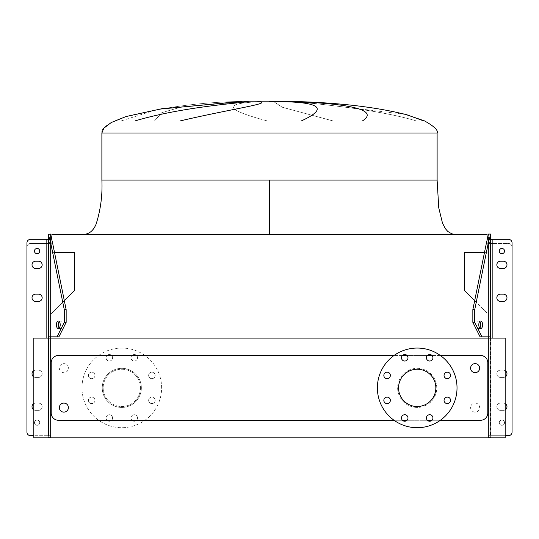 <?xml version="1.0" encoding="UTF-8"?>
<svg xmlns="http://www.w3.org/2000/svg" width="539" height="539" viewBox="0 0 539 539"><rect width="100%" height="100%" fill="white"/><g stroke="black" fill="none" stroke-linecap="round" stroke-linejoin="round"><path stroke-width="0.4" stroke-dasharray="2.69 2.02" d="M269.5 180.08L437.116 180.08L101.884 180.08L269.5 180.08L269.5 234.384L83.788 234.384L455.212 234.384L269.5 234.384L455.212 234.384L269.5 234.384L455.212 234.384L269.5 234.384L455.212 234.384L269.5 234.384L455.212 234.384L269.5 234.384L455.212 234.384L269.5 234.384L269.5 180.08L101.884 180.08L269.5 180.08L101.884 180.08L269.5 180.08L269.5 234.384L269.5 180.08L101.884 180.08L269.5 180.08L101.884 180.08L269.5 180.08L269.5 234.384M269.5 101.164L249.591 101.386L289.409 101.386C336.296 102.37 375.474 106.837 406.932 114.787L424.442 120.871C434.144 126.281 438.369 130.337 437.116 133.018L101.884 133.018C100.847 128.012 108.912 122.515 126.092 116.532C166.564 106.446 207.731 101.399 249.591 101.386L269.5 101.386M154.545 120.871L161.794 112.678L180.504 107.254L241.843 101.703L180.504 107.254L161.794 112.678L154.545 120.871L161.794 112.678L180.504 107.254L241.843 101.703M157.819 109.262L238.737 101.703L157.819 109.262L121.41 120.871M260.505 101.703C222.27 103.124 224.467 109.511 267.081 120.871C224.467 109.511 222.27 103.124 260.505 101.703C222.27 103.124 224.467 109.511 267.081 120.871M135.174 120.871C178.497 107.968 231.271 103.67 248.122 101.703C231.271 103.67 178.497 107.968 135.174 120.871M259.481 101.703C272.626 103.353 229.506 109.282 180.397 120.871C229.506 109.282 272.626 103.353 259.481 101.703M68.399 368.15A4.528 4.528 0 0 0 63.878 363.623A4.528 4.528 0 0 0 59.351 368.15A4.528 4.528 0 0 0 63.878 372.671A4.528 4.528 0 0 0 68.399 368.15A4.528 4.528 0 0 0 63.878 363.623A4.528 4.528 0 0 0 59.351 368.15A4.528 4.528 0 0 0 63.878 372.671A4.528 4.528 0 0 0 68.399 368.15M479.649 407.612A4.528 4.528 0 0 0 475.122 403.084A4.528 4.528 0 0 0 470.601 407.612A4.528 4.528 0 0 0 475.122 412.133A4.528 4.528 0 0 0 479.649 407.612A4.528 4.528 0 0 0 475.122 403.084A4.528 4.528 0 0 0 470.601 407.612A4.528 4.528 0 0 0 475.122 412.133A4.528 4.528 0 0 0 479.649 407.612M59.351 407.612A4.528 4.528 0 0 1 63.878 403.084A4.528 4.528 0 0 1 68.399 407.612A4.528 4.528 0 0 1 63.878 412.133A4.528 4.528 0 0 1 59.351 407.612M479.649 368.15A4.528 4.528 0 0 0 475.122 363.623A4.528 4.528 0 0 0 470.601 368.15A4.528 4.528 0 0 0 475.122 372.671A4.528 4.528 0 0 0 479.649 368.15M155.158 375.413A3.261 3.261 0 0 1 151.897 378.668A3.261 3.261 0 0 1 148.643 375.413A3.261 3.261 0 0 1 151.897 372.153A3.261 3.261 0 0 1 155.158 375.413A3.261 3.261 0 0 1 151.897 378.668A3.261 3.261 0 0 1 148.643 375.413A3.261 3.261 0 0 1 151.897 372.153A3.261 3.261 0 0 1 155.158 375.413M155.158 400.349A3.261 3.261 0 0 1 151.897 403.603A3.261 3.261 0 0 1 148.643 400.349A3.261 3.261 0 0 1 151.897 397.088A3.261 3.261 0 0 1 155.158 400.349A3.261 3.261 0 0 1 151.897 403.603A3.261 3.261 0 0 1 148.643 400.349A3.261 3.261 0 0 1 151.897 397.088A3.261 3.261 0 0 1 155.158 400.349M137.526 417.981A3.261 3.261 0 0 1 134.265 421.235A3.261 3.261 0 0 1 131.011 417.981A3.261 3.261 0 0 1 134.265 414.72A3.261 3.261 0 0 1 137.526 417.981A3.261 3.261 0 0 1 134.265 421.235A3.261 3.261 0 0 1 131.011 417.981A3.261 3.261 0 0 1 134.265 414.72A3.261 3.261 0 0 1 137.526 417.981M112.59 417.981A3.261 3.261 0 0 1 109.329 421.235A3.261 3.261 0 0 1 106.068 417.981A3.261 3.261 0 0 1 109.329 414.72A3.261 3.261 0 0 1 112.59 417.981A3.261 3.261 0 0 1 109.329 421.235A3.261 3.261 0 0 1 106.068 417.981A3.261 3.261 0 0 1 109.329 414.72A3.261 3.261 0 0 1 112.59 417.981M94.952 400.349A3.261 3.261 0 0 1 91.697 403.603A3.261 3.261 0 0 1 88.436 400.349A3.261 3.261 0 0 1 91.697 397.088A3.261 3.261 0 0 1 94.952 400.349A3.261 3.261 0 0 1 91.697 403.603A3.261 3.261 0 0 1 88.436 400.349A3.261 3.261 0 0 1 91.697 397.088A3.261 3.261 0 0 1 94.952 400.349M94.952 375.413A3.261 3.261 0 0 1 91.697 378.668A3.261 3.261 0 0 1 88.436 375.413A3.261 3.261 0 0 1 91.697 372.153A3.261 3.261 0 0 1 94.952 375.413A3.261 3.261 0 0 1 91.697 378.668A3.261 3.261 0 0 1 88.436 375.413A3.261 3.261 0 0 1 91.697 372.153A3.261 3.261 0 0 1 94.952 375.413M112.59 357.775A3.261 3.261 0 0 1 109.329 361.036A3.261 3.261 0 0 1 106.068 357.775A3.261 3.261 0 0 1 109.329 354.521A3.261 3.261 0 0 1 112.59 357.775A3.261 3.261 0 0 1 109.329 361.036A3.261 3.261 0 0 1 106.068 357.775A3.261 3.261 0 0 1 109.329 354.521A3.261 3.261 0 0 1 112.59 357.775M137.526 357.775A3.261 3.261 0 0 1 134.265 361.036A3.261 3.261 0 0 1 131.011 357.775A3.261 3.261 0 0 1 134.265 354.521A3.261 3.261 0 0 1 137.526 357.775A3.261 3.261 0 0 1 134.265 361.036A3.261 3.261 0 0 1 131.011 357.775A3.261 3.261 0 0 1 134.265 354.521A3.261 3.261 0 0 1 137.526 357.775M141.346 387.878A19.545 19.545 0 0 0 121.801 368.332A19.545 19.545 0 0 0 102.248 387.878A19.545 19.545 0 0 1 121.801 368.332A19.545 19.545 0 0 1 141.346 387.878A19.545 19.545 0 0 1 121.801 407.43A19.545 19.545 0 0 1 102.248 387.878A19.545 19.545 0 0 0 121.801 407.43A19.545 19.545 0 0 0 141.346 387.878M161.619 387.878A39.819 39.819 0 0 0 121.801 348.059A39.819 39.819 0 0 0 81.975 387.878A39.819 39.819 0 0 0 121.801 427.703A39.819 39.819 0 0 0 161.619 387.878A39.819 39.819 0 0 0 121.801 348.059A39.819 39.819 0 0 0 81.975 387.878A39.819 39.819 0 0 0 121.801 427.703A39.819 39.819 0 0 0 161.619 387.878M103.151 387.878A18.643 18.643 0 0 0 121.801 406.521A18.643 18.643 0 0 0 140.443 387.878A18.643 18.643 0 0 0 121.801 369.235A18.643 18.643 0 0 0 103.151 387.878A18.643 18.643 0 0 0 121.801 406.521A18.643 18.643 0 0 0 140.443 387.878A18.643 18.643 0 0 0 121.801 369.235A18.643 18.643 0 0 0 103.151 387.878M390.357 375.413A3.261 3.261 0 0 1 387.103 378.668A3.261 3.261 0 0 1 383.842 375.413A3.261 3.261 0 0 1 387.103 372.153A3.261 3.261 0 0 1 390.357 375.413M390.357 400.349A3.261 3.261 0 0 1 387.103 403.603A3.261 3.261 0 0 1 383.842 400.349A3.261 3.261 0 0 1 387.103 397.088A3.261 3.261 0 0 1 390.357 400.349M407.989 417.981A3.261 3.261 0 0 1 404.735 421.235A3.261 3.261 0 0 1 401.474 417.981A3.261 3.261 0 0 1 404.735 414.72A3.261 3.261 0 0 1 407.989 417.981M432.932 417.981A3.261 3.261 0 0 1 429.671 421.235A3.261 3.261 0 0 1 426.41 417.981A3.261 3.261 0 0 1 429.671 414.72A3.261 3.261 0 0 1 432.932 417.981M450.564 400.349A3.261 3.261 0 0 1 447.303 403.603A3.261 3.261 0 0 1 444.048 400.349A3.261 3.261 0 0 1 447.303 397.088A3.261 3.261 0 0 1 450.564 400.349M450.564 375.413A3.261 3.261 0 0 1 447.303 378.668A3.261 3.261 0 0 1 444.048 375.413A3.261 3.261 0 0 1 447.303 372.153A3.261 3.261 0 0 1 450.564 375.413M432.932 357.775A3.261 3.261 0 0 1 429.671 361.036A3.261 3.261 0 0 1 426.41 357.775A3.261 3.261 0 0 1 429.671 354.521A3.261 3.261 0 0 1 432.932 357.775M407.989 357.775A3.261 3.261 0 0 1 404.735 361.036A3.261 3.261 0 0 1 401.474 357.775A3.261 3.261 0 0 1 404.735 354.521A3.261 3.261 0 0 1 407.989 357.775M417.199 348.059A39.819 39.819 0 0 1 457.025 387.878A39.819 39.819 0 0 1 417.199 427.703A39.819 39.819 0 0 1 377.381 387.878A39.819 39.819 0 0 1 417.199 348.059M417.199 406.521A18.643 18.643 0 0 1 398.557 387.878A18.643 18.643 0 0 1 417.199 369.235A18.643 18.643 0 0 1 435.849 387.878A18.643 18.643 0 0 1 417.199 406.521M417.199 368.332A19.545 19.545 0 0 1 436.752 387.878A19.545 19.545 0 0 1 417.199 407.43A19.545 19.545 0 0 1 397.654 387.878A19.545 19.545 0 0 1 417.199 368.332A19.545 19.545 0 0 1 436.752 387.878A19.545 19.545 0 0 1 417.199 407.43A19.545 19.545 0 0 1 397.654 387.878A19.545 19.545 0 0 1 417.199 368.332M440.356 355.477L431.982 355.477M427.36 355.477L407.039 355.477M402.424 355.477L394.049 355.477M394.049 420.279L402.424 420.279M407.039 420.279L427.36 420.279M431.982 420.279L440.356 420.279M332.779 120.871L282.321 107.254L273.785 101.703L282.321 107.254L332.779 120.871L282.321 107.254L273.785 101.703M294.705 101.703C312.849 103.353 378.075 109.282 416.095 120.871C378.075 109.282 312.849 103.353 294.705 101.703C312.849 103.353 378.075 109.282 416.095 120.871M437.116 133.018L437.116 180.08L437.116 133.018L269.5 133.018L437.116 133.018C438.369 130.337 434.144 126.281 424.442 120.871L406.932 114.787C375.474 106.837 336.296 102.37 289.409 101.386M405.537 114.409L299.805 101.703M301.436 120.871C327.234 109.013 321.399 102.619 283.945 101.703C321.399 102.619 327.234 109.013 301.436 120.871M294.072 101.703C344.69 103.353 380.467 109.282 362.518 120.871C380.467 109.282 344.69 103.353 294.072 101.703M487.795 362.72A7.243 7.243 0 0 0 480.552 355.477L58.448 355.477A7.243 7.243 0 0 0 51.205 362.72L51.205 413.036A7.243 7.243 0 0 0 58.448 420.279L480.552 420.279A7.243 7.243 0 0 0 487.795 413.036L487.795 362.72A7.243 7.243 0 0 0 480.552 355.477L58.448 355.477A7.243 7.243 0 0 0 51.205 362.72L51.205 413.036A7.243 7.243 0 0 0 58.448 420.279L480.552 420.279A7.243 7.243 0 0 0 487.795 413.036L487.795 362.72A7.243 7.243 0 0 0 480.552 355.477L58.448 355.477A7.243 7.243 0 0 0 51.205 362.72L51.205 413.036A7.243 7.243 0 0 0 58.448 420.279L480.552 420.279A7.243 7.243 0 0 0 487.795 413.036L487.795 362.72M33.829 435.701L30.568 435.701A3.618 3.618 0 0 1 26.95 432.083A3.618 3.618 0 0 0 30.568 435.701L48.672 435.701L48.672 243.473L50.484 243.473L50.484 435.701L46.138 435.701L48.672 435.701L48.672 243.473L50.484 243.473L50.484 242.422L50.484 243.473L30.568 243.473A3.618 3.618 0 0 0 26.95 247.091A3.618 3.618 0 0 1 30.568 243.473L48.672 243.473L48.672 242.422L48.672 243.473L30.568 243.473A3.618 3.618 0 0 0 26.95 247.091A3.618 3.618 0 0 1 30.568 243.473L50.484 243.473L50.484 437.513L50.484 338.101L488.516 338.101L488.516 314.439L464.261 290.184L464.261 252.663L487.074 252.663L487.074 234.384L51.926 234.384L51.926 252.663L74.739 252.663L74.739 290.184L50.484 314.439L50.484 437.836L33.829 437.836L50.484 437.836L50.484 338.101L33.829 338.101L33.829 437.836L505.171 437.836L488.516 437.836L488.516 338.101L33.829 338.101L33.829 437.836L33.829 338.101L505.171 338.101L505.171 437.836L488.516 437.836L488.516 338.101L505.171 338.101L488.516 338.101L488.516 423.027L490.692 423.027L490.692 338.101M64.309 300.614L50.484 314.439L50.484 336.835L50.484 234.694M51.926 239.821L51.926 252.663L54.554 252.663M484.446 252.663L487.074 252.663L487.074 239.821M480.081 336.835L488.516 336.835L488.516 314.439L474.691 300.614M505.171 338.101L505.171 437.836L505.171 338.101M505.171 370.664A3.618 3.618 0 0 0 503.359 370.178A3.618 3.618 0 0 1 506.983 373.796A3.618 3.618 0 0 1 503.359 377.415L500.468 377.415A3.618 3.618 0 0 1 496.843 373.796A3.618 3.618 0 0 1 500.468 370.178A3.618 3.618 0 0 0 496.843 373.796A3.618 3.618 0 0 0 500.468 377.415L503.359 377.415A3.618 3.618 0 0 0 505.171 376.929M505.171 403.603A3.618 3.618 0 0 0 503.359 403.118A3.618 3.618 0 0 1 506.983 406.743A3.618 3.618 0 0 1 503.359 410.361L500.468 410.361A3.618 3.618 0 0 1 496.843 406.743A3.618 3.618 0 0 1 500.468 403.118A3.618 3.618 0 0 0 496.843 406.743A3.618 3.618 0 0 0 500.468 410.361L503.359 410.361A3.618 3.618 0 0 0 505.171 409.876M496.843 297.771A3.618 3.618 0 0 1 500.468 294.153L503.359 294.153A3.618 3.618 0 0 1 506.983 297.771A3.618 3.618 0 0 1 503.359 301.395L500.468 301.395A3.618 3.618 0 0 1 496.843 297.771A3.618 3.618 0 0 1 500.468 294.153A3.618 3.618 0 0 0 496.843 297.771A3.618 3.618 0 0 0 500.468 301.395L503.359 301.395A3.618 3.618 0 0 0 506.983 297.771A3.618 3.618 0 0 0 503.359 294.153L500.468 294.153A3.618 3.618 0 0 0 496.843 297.771A3.618 3.618 0 0 0 500.468 301.395L503.359 301.395A3.618 3.618 0 0 0 506.983 297.771A3.618 3.618 0 0 0 503.359 294.153L500.468 294.153A3.618 3.618 0 0 0 496.843 297.771A3.618 3.618 0 0 0 500.468 301.395L503.359 301.395A3.618 3.618 0 0 0 506.983 297.771A3.618 3.618 0 0 0 503.359 294.153L500.468 294.153L503.359 294.153A3.618 3.618 0 0 1 506.983 297.771A3.618 3.618 0 0 1 503.359 301.395L500.468 301.395A3.618 3.618 0 0 1 496.843 297.771M496.843 264.831A3.618 3.618 0 0 1 500.468 261.213L503.359 261.213A3.618 3.618 0 0 1 506.983 264.831A3.618 3.618 0 0 1 503.359 268.449L500.468 268.449A3.618 3.618 0 0 1 496.843 264.831A3.618 3.618 0 0 0 500.468 268.449L503.359 268.449A3.618 3.618 0 0 0 506.983 264.831A3.618 3.618 0 0 0 503.359 261.213L500.468 261.213A3.618 3.618 0 0 0 496.843 264.831A3.618 3.618 0 0 0 500.468 268.449L503.359 268.449A3.618 3.618 0 0 0 506.983 264.831A3.618 3.618 0 0 0 503.359 261.213L500.468 261.213A3.618 3.618 0 0 0 496.843 264.831M504.538 251.073A2.628 2.628 0 0 1 501.917 253.701A2.628 2.628 0 0 1 499.289 251.073A2.628 2.628 0 0 1 501.917 248.452A2.628 2.628 0 0 1 504.538 251.073A2.628 2.628 0 0 1 501.917 253.701A2.628 2.628 0 0 1 499.289 251.073A2.628 2.628 0 0 0 501.917 253.701A2.628 2.628 0 0 0 504.538 251.073A2.628 2.628 0 0 1 501.917 253.701A2.628 2.628 0 0 1 499.289 251.073A2.628 2.628 0 0 1 501.917 248.452A2.628 2.628 0 0 1 504.538 251.073A2.628 2.628 0 0 1 501.917 253.701A2.628 2.628 0 0 1 499.289 251.073A2.628 2.628 0 0 1 501.917 248.452A2.628 2.628 0 0 1 504.538 251.073A2.628 2.628 0 0 0 501.917 248.452A2.628 2.628 0 0 0 499.289 251.073A2.628 2.628 0 0 1 501.917 248.452A2.628 2.628 0 0 1 504.538 251.073M504.538 422.67A2.628 2.628 0 0 1 501.917 425.291A2.628 2.628 0 0 1 499.289 422.67A2.628 2.628 0 0 1 501.917 420.043A2.628 2.628 0 0 1 504.538 422.67A2.628 2.628 0 0 1 501.917 425.291A2.628 2.628 0 0 1 499.289 422.67A2.628 2.628 0 0 1 501.917 420.043A2.628 2.628 0 0 1 504.538 422.67A2.628 2.628 0 0 1 501.917 425.291A2.628 2.628 0 0 1 499.289 422.67A2.628 2.628 0 0 0 501.917 425.291A2.628 2.628 0 0 0 504.538 422.67A2.628 2.628 0 0 1 501.917 425.291A2.628 2.628 0 0 1 499.289 422.67A2.628 2.628 0 0 1 501.917 420.043A2.628 2.628 0 0 1 504.538 422.67A2.628 2.628 0 0 1 501.917 425.291A2.628 2.628 0 0 1 499.289 422.67A2.628 2.628 0 0 1 501.917 420.043A2.628 2.628 0 0 1 504.538 422.67A2.628 2.628 0 0 0 501.917 420.043A2.628 2.628 0 0 0 499.289 422.67A2.628 2.628 0 0 1 501.917 420.043A2.628 2.628 0 0 1 504.538 422.67M479.757 321.513A3.8 1.9 90 0 0 478.814 321.015A3.8 1.9 90 0 0 476.914 324.815A3.8 1.9 90 0 0 478.814 328.615A3.8 1.9 90 0 0 479.757 328.116M505.171 435.701L492.862 435.701L492.862 243.473L492.862 435.701L492.862 243.473L508.432 243.473A3.618 3.618 0 0 1 512.05 247.091A3.618 3.618 0 0 0 508.432 243.473L490.328 243.473L490.328 242.422L490.328 243.473L492.862 243.473L492.862 435.701L490.328 435.701L508.432 435.701L488.516 435.701L488.516 243.473L492.862 243.473L488.516 243.473L488.516 242.422L488.516 435.701L505.171 435.701L490.692 435.701L490.692 234.061L488.516 234.061L488.516 239.309L508.432 239.309A3.618 3.618 0 0 1 512.05 242.927L512.05 432.083A3.618 3.618 0 0 1 508.432 435.701L488.516 435.701L488.516 239.309L490.692 239.309M503.359 370.178L500.468 370.178A3.618 3.618 0 0 0 496.843 373.796A3.618 3.618 0 0 1 500.468 370.178A3.618 3.618 0 0 0 496.843 373.796A3.618 3.618 0 0 0 500.468 377.415L503.359 377.415A3.618 3.618 0 0 0 506.983 373.796A3.618 3.618 0 0 0 503.359 370.178L500.468 370.178A3.618 3.618 0 0 0 496.843 373.796A3.618 3.618 0 0 0 500.468 377.415L503.359 377.415A3.618 3.618 0 0 0 506.983 373.796A3.618 3.618 0 0 0 503.359 370.178L500.468 370.178L503.359 370.178A3.618 3.618 0 0 1 506.983 373.796A3.618 3.618 0 0 1 503.359 377.415A3.618 3.618 0 0 0 506.983 373.796A3.618 3.618 0 0 0 503.359 370.178M503.359 403.118L500.468 403.118A3.618 3.618 0 0 0 496.843 406.743A3.618 3.618 0 0 1 500.468 403.118A3.618 3.618 0 0 0 496.843 406.743A3.618 3.618 0 0 0 500.468 410.361L503.359 410.361A3.618 3.618 0 0 0 506.983 406.743A3.618 3.618 0 0 0 503.359 403.118L500.468 403.118A3.618 3.618 0 0 0 496.843 406.743A3.618 3.618 0 0 0 500.468 410.361L503.359 410.361A3.618 3.618 0 0 0 506.983 406.743A3.618 3.618 0 0 0 503.359 403.118L500.468 403.118L503.359 403.118A3.618 3.618 0 0 1 506.983 406.743A3.618 3.618 0 0 1 503.359 410.361A3.618 3.618 0 0 0 506.983 406.743A3.618 3.618 0 0 0 503.359 403.118M490.692 423.027L490.692 437.513L488.516 437.513L488.516 423.027M490.692 435.701L490.692 437.513L488.516 437.513L488.516 435.701L490.692 435.701M490.692 336.835L488.516 336.835L488.516 234.694M512.05 247.091L512.05 432.083A3.618 3.618 0 0 1 508.432 435.701A3.618 3.618 0 0 0 512.05 432.083A3.618 3.618 0 0 1 508.432 435.701A3.618 3.618 0 0 0 512.05 432.083L512.05 247.091A3.618 3.618 0 0 0 508.432 243.473A3.618 3.618 0 0 1 512.05 247.091M488.516 242.422L488.516 239.309L488.516 242.422L490.328 242.422L490.328 239.309L490.328 242.422L488.516 242.422M503.359 261.213L500.468 261.213L503.359 261.213M500.468 268.449L503.359 268.449L500.468 268.449M496.843 373.796A3.618 3.618 0 0 0 500.468 377.415L503.359 377.415L500.468 377.415A3.618 3.618 0 0 1 496.843 373.796M496.843 406.743A3.618 3.618 0 0 0 500.468 410.361L503.359 410.361L500.468 410.361A3.618 3.618 0 0 1 496.843 406.743M490.328 243.473L490.328 435.701L490.328 243.473L488.516 243.473L490.328 243.473M488.516 239.309L490.328 239.309L488.516 239.309M33.829 403.603A3.618 3.618 0 0 1 35.641 403.118A3.618 3.618 0 0 0 32.017 406.743A3.618 3.618 0 0 1 35.641 403.118A3.618 3.618 0 0 0 32.017 406.743A3.618 3.618 0 0 0 35.641 410.361L38.532 410.361A3.618 3.618 0 0 0 42.157 406.743A3.618 3.618 0 0 0 38.532 403.118L35.641 403.118A3.618 3.618 0 0 0 32.017 406.743A3.618 3.618 0 0 0 35.641 410.361A3.618 3.618 0 0 1 32.017 406.743A3.618 3.618 0 0 0 35.641 410.361L38.532 410.361A3.618 3.618 0 0 0 42.157 406.743A3.618 3.618 0 0 0 38.532 403.118A3.618 3.618 0 0 1 42.157 406.743A3.618 3.618 0 0 1 38.532 410.361A3.618 3.618 0 0 0 42.157 406.743A3.618 3.618 0 0 0 38.532 403.118L35.641 403.118L38.532 403.118A3.618 3.618 0 0 1 42.157 406.743A3.618 3.618 0 0 1 38.532 410.361A3.618 3.618 0 0 0 42.157 406.743A3.618 3.618 0 0 0 38.532 403.118L35.641 403.118A3.618 3.618 0 0 0 32.017 406.743A3.618 3.618 0 0 0 35.641 410.361A3.618 3.618 0 0 1 33.829 409.876M33.829 370.664A3.618 3.618 0 0 1 35.641 370.178A3.618 3.618 0 0 0 32.017 373.796A3.618 3.618 0 0 1 35.641 370.178A3.618 3.618 0 0 0 32.017 373.796A3.618 3.618 0 0 0 35.641 377.415L38.532 377.415A3.618 3.618 0 0 0 42.157 373.796A3.618 3.618 0 0 0 38.532 370.178L35.641 370.178A3.618 3.618 0 0 0 32.017 373.796A3.618 3.618 0 0 0 35.641 377.415A3.618 3.618 0 0 1 32.017 373.796A3.618 3.618 0 0 0 35.641 377.415L38.532 377.415A3.618 3.618 0 0 0 42.157 373.796A3.618 3.618 0 0 0 38.532 370.178A3.618 3.618 0 0 1 42.157 373.796A3.618 3.618 0 0 1 38.532 377.415A3.618 3.618 0 0 0 42.157 373.796A3.618 3.618 0 0 0 38.532 370.178L35.641 370.178L38.532 370.178A3.618 3.618 0 0 1 42.157 373.796A3.618 3.618 0 0 1 38.532 377.415A3.618 3.618 0 0 0 42.157 373.796A3.618 3.618 0 0 0 38.532 370.178L35.641 370.178A3.618 3.618 0 0 0 32.017 373.796A3.618 3.618 0 0 0 35.641 377.415A3.618 3.618 0 0 1 33.829 376.929M35.641 294.153A3.618 3.618 0 0 0 32.017 297.771A3.618 3.618 0 0 1 35.641 294.153A3.618 3.618 0 0 0 32.017 297.771A3.618 3.618 0 0 0 35.641 301.395L38.532 301.395A3.618 3.618 0 0 0 42.157 297.771A3.618 3.618 0 0 0 38.532 294.153L35.641 294.153A3.618 3.618 0 0 0 32.017 297.771A3.618 3.618 0 0 0 35.641 301.395A3.618 3.618 0 0 1 32.017 297.771A3.618 3.618 0 0 0 35.641 301.395L38.532 301.395A3.618 3.618 0 0 0 42.157 297.771A3.618 3.618 0 0 0 38.532 294.153L35.641 294.153A3.618 3.618 0 0 0 32.017 297.771A3.618 3.618 0 0 0 35.641 301.395L38.532 301.395A3.618 3.618 0 0 0 42.157 297.771A3.618 3.618 0 0 0 38.532 294.153L35.641 294.153M35.641 261.213A3.618 3.618 0 0 0 32.017 264.831A3.618 3.618 0 0 0 35.641 268.449L38.532 268.449A3.618 3.618 0 0 0 42.157 264.831A3.618 3.618 0 0 0 38.532 261.213L35.641 261.213A3.618 3.618 0 0 0 32.017 264.831A3.618 3.618 0 0 0 35.641 268.449L38.532 268.449A3.618 3.618 0 0 0 42.157 264.831A3.618 3.618 0 0 0 38.532 261.213L35.641 261.213A3.618 3.618 0 0 0 32.017 264.831A3.618 3.618 0 0 0 35.641 268.449L38.532 268.449A3.618 3.618 0 0 0 42.157 264.831A3.618 3.618 0 0 0 38.532 261.213L35.641 261.213M39.711 422.67A2.628 2.628 0 0 1 37.083 425.291A2.628 2.628 0 0 1 34.462 422.67A2.628 2.628 0 0 0 37.083 425.291A2.628 2.628 0 0 0 39.711 422.67A2.628 2.628 0 0 1 37.083 425.291A2.628 2.628 0 0 1 34.462 422.67A2.628 2.628 0 0 1 37.083 420.043A2.628 2.628 0 0 1 39.711 422.67A2.628 2.628 0 0 1 37.083 425.291A2.628 2.628 0 0 1 34.462 422.67A2.628 2.628 0 0 1 37.083 420.043A2.628 2.628 0 0 1 39.711 422.67A2.628 2.628 0 0 0 37.083 420.043A2.628 2.628 0 0 0 34.462 422.67A2.628 2.628 0 0 1 37.083 420.043A2.628 2.628 0 0 1 39.711 422.67A2.628 2.628 0 0 0 37.083 420.043A2.628 2.628 0 0 0 34.462 422.67A2.628 2.628 0 0 0 37.083 425.291A2.628 2.628 0 0 0 39.711 422.67A2.628 2.628 0 0 0 37.083 420.043A2.628 2.628 0 0 0 34.462 422.67A2.628 2.628 0 0 0 37.083 425.291A2.628 2.628 0 0 0 39.711 422.67M39.711 251.073A2.628 2.628 0 0 1 37.083 253.701A2.628 2.628 0 0 1 34.462 251.073A2.628 2.628 0 0 0 37.083 253.701A2.628 2.628 0 0 0 39.711 251.073A2.628 2.628 0 0 1 37.083 253.701A2.628 2.628 0 0 1 34.462 251.073A2.628 2.628 0 0 1 37.083 248.452A2.628 2.628 0 0 1 39.711 251.073A2.628 2.628 0 0 1 37.083 253.701A2.628 2.628 0 0 1 34.462 251.073A2.628 2.628 0 0 1 37.083 248.452A2.628 2.628 0 0 1 39.711 251.073A2.628 2.628 0 0 0 37.083 248.452A2.628 2.628 0 0 0 34.462 251.073A2.628 2.628 0 0 1 37.083 248.452A2.628 2.628 0 0 1 39.711 251.073A2.628 2.628 0 0 0 37.083 248.452A2.628 2.628 0 0 0 34.462 251.073A2.628 2.628 0 0 0 37.083 253.701A2.628 2.628 0 0 0 39.711 251.073M50.484 423.027L48.308 423.027L48.308 437.513L48.308 435.701L46.138 435.701L50.484 435.701L46.138 435.701L46.138 243.473L46.138 435.701L46.138 243.473L46.138 435.701L30.568 435.701A3.618 3.618 0 0 1 26.95 432.083L26.95 247.091L26.95 432.083A3.618 3.618 0 0 0 30.568 435.701A3.618 3.618 0 0 1 26.95 432.083L26.95 242.927A3.618 3.618 0 0 1 30.568 239.309L50.484 239.309L50.484 240.044L50.484 239.309L48.308 239.309L48.308 234.061L50.484 234.061L50.484 239.309L48.672 239.309L48.672 240.044L48.672 239.309L50.484 239.309L50.484 435.701L48.308 435.701L48.308 336.835L58.919 336.835M48.672 242.422L48.672 240.044L48.672 242.422L50.484 242.422L50.484 240.044L50.484 242.422L48.672 242.422M59.243 321.513A3.8 1.9 90 0 1 60.186 321.015A3.8 1.9 90 0 1 62.086 324.815A3.8 1.9 90 0 1 60.186 328.615A3.8 1.9 90 0 1 59.243 328.116M38.532 377.415L35.641 377.415L38.532 377.415M38.532 410.361L35.641 410.361L38.532 410.361M48.308 423.027L48.308 338.101M48.308 437.513L50.484 437.513L48.308 437.513M492.862 239.309L492.862 338.101M488.226 336.835L488.226 235.496M488.516 240.044L490.328 240.044L488.516 240.044M48.672 240.044L50.484 240.044L48.672 240.044M46.138 239.309L46.138 338.101M50.774 336.835L50.774 235.496M163.876 108.285L249.591 101.386C207.731 101.399 166.564 106.446 126.092 116.532C108.912 122.515 100.847 128.012 101.884 133.018L101.884 180.08L101.884 133.018M478.814 328.615L480.694 328.615M478.814 321.015L480.694 321.015M60.186 321.015L58.306 321.015M60.186 328.615L58.306 328.615"/><path stroke-width="0.81" d="M269.5 180.08L437.116 180.08L101.884 180.08L269.5 180.08L269.5 234.384M423.566 120.871L406.932 114.787C375.474 106.837 336.296 102.37 289.409 101.386L269.5 101.386M238.737 101.703L157.388 109.336M135.174 120.871C178.497 107.968 231.271 103.67 248.122 101.703M259.481 101.703C272.626 103.353 229.506 109.282 180.397 120.871M68.399 407.612A4.528 4.528 0 0 0 63.878 403.084A4.528 4.528 0 0 0 59.351 407.612A4.528 4.528 0 0 0 63.878 412.133A4.528 4.528 0 0 0 68.399 407.612M470.601 368.15A4.528 4.528 0 0 1 475.122 363.623A4.528 4.528 0 0 1 479.649 368.15A4.528 4.528 0 0 1 475.122 372.671A4.528 4.528 0 0 1 470.601 368.15M383.842 375.413A3.261 3.261 0 0 0 387.103 378.668A3.261 3.261 0 0 0 390.357 375.413A3.261 3.261 0 0 0 387.103 372.153A3.261 3.261 0 0 0 383.842 375.413M383.842 400.349A3.261 3.261 0 0 0 387.103 403.603A3.261 3.261 0 0 0 390.357 400.349A3.261 3.261 0 0 0 387.103 397.088A3.261 3.261 0 0 0 383.842 400.349M401.474 417.981A3.261 3.261 0 0 0 404.735 421.235A3.261 3.261 0 0 0 407.989 417.981A3.261 3.261 0 0 0 404.735 414.72A3.261 3.261 0 0 0 401.474 417.981M426.41 417.981A3.261 3.261 0 0 0 429.671 421.235A3.261 3.261 0 0 0 432.932 417.981A3.261 3.261 0 0 0 429.671 414.72A3.261 3.261 0 0 0 426.41 417.981M444.048 400.349A3.261 3.261 0 0 0 447.303 403.603A3.261 3.261 0 0 0 450.564 400.349A3.261 3.261 0 0 0 447.303 397.088A3.261 3.261 0 0 0 444.048 400.349M444.048 375.413A3.261 3.261 0 0 0 447.303 378.668A3.261 3.261 0 0 0 450.564 375.413A3.261 3.261 0 0 0 447.303 372.153A3.261 3.261 0 0 0 444.048 375.413M426.41 357.775A3.261 3.261 0 0 0 429.671 361.036A3.261 3.261 0 0 0 432.932 357.775A3.261 3.261 0 0 0 429.671 354.521A3.261 3.261 0 0 0 426.41 357.775M401.474 357.775A3.261 3.261 0 0 0 404.735 361.036A3.261 3.261 0 0 0 407.989 357.775A3.261 3.261 0 0 0 404.735 354.521A3.261 3.261 0 0 0 401.474 357.775M417.199 348.059A39.819 39.819 0 0 1 457.025 387.878A39.819 39.819 0 0 1 417.199 427.703A39.819 39.819 0 0 1 377.381 387.878A39.819 39.819 0 0 1 417.199 348.059M417.199 406.521A18.643 18.643 0 0 1 398.557 387.878A18.643 18.643 0 0 1 417.199 369.235A18.643 18.643 0 0 1 435.849 387.878A18.643 18.643 0 0 1 417.199 406.521M440.356 420.279L480.552 420.279A7.243 7.243 0 0 0 487.795 413.036L487.795 362.72A7.243 7.243 0 0 0 480.552 355.477L440.356 355.477M431.982 355.477L427.36 355.477M407.039 355.477L402.424 355.477M394.049 355.477L58.448 355.477A7.243 7.243 0 0 0 51.205 362.72L51.205 413.036A7.243 7.243 0 0 0 58.448 420.279L394.049 420.279M402.424 420.279L407.039 420.279M427.36 420.279L431.982 420.279M163.876 108.285L126.092 116.532L111.256 122.521L103.764 128.262L101.884 133.018L437.116 133.018C438.369 130.337 434.144 126.281 424.442 120.871L405.537 114.409M301.436 120.871C327.234 109.013 321.399 102.619 283.945 101.703M294.072 101.703C344.69 103.353 380.467 109.282 362.518 120.871M33.829 437.836L505.171 437.836L505.171 338.101L33.829 338.101L33.829 437.836M50.484 336.835L50.484 338.101L50.484 336.835M54.554 252.663L74.739 252.663L74.739 290.184L64.309 300.614M487.074 239.821L487.074 234.384L51.926 234.384L51.926 239.821M474.691 300.614L464.261 290.184L464.261 252.663L484.446 252.663M488.516 338.101L488.516 336.835L488.516 338.101M500.468 294.153A3.618 3.618 0 0 0 496.843 297.771A3.618 3.618 0 0 0 500.468 301.395L503.359 301.395A3.618 3.618 0 0 0 506.983 297.771A3.618 3.618 0 0 0 503.359 294.153L500.468 294.153M500.468 261.213A3.618 3.618 0 0 0 496.843 264.831A3.618 3.618 0 0 0 500.468 268.449L503.359 268.449A3.618 3.618 0 0 0 506.983 264.831A3.618 3.618 0 0 0 503.359 261.213L500.468 261.213A3.618 3.618 0 0 0 496.843 264.831A3.618 3.618 0 0 1 500.468 261.213M504.538 251.073A2.628 2.628 0 0 1 501.917 253.701A2.628 2.628 0 0 1 499.289 251.073A2.628 2.628 0 0 1 501.917 248.452A2.628 2.628 0 0 1 504.538 251.073M478.794 324.815A3.8 1.9 90 0 0 480.694 328.615A3.8 1.9 90 0 0 482.6 324.815A3.8 1.9 90 0 0 480.694 321.015A3.8 1.9 90 0 0 478.794 324.815M479.757 328.116A3.8 1.9 90 0 0 480.714 324.815A3.8 1.9 90 0 0 479.757 321.513M505.171 435.701L508.432 435.701A3.618 3.618 0 0 0 512.05 432.083L512.05 242.927A3.618 3.618 0 0 0 508.432 239.309L490.692 239.309M505.171 376.929A3.618 3.618 0 0 0 505.171 370.664M505.171 409.876A3.618 3.618 0 0 0 505.171 403.603M490.692 234.061L488.273 243.082L486.394 243.082L488.516 234.061L490.692 234.061M490.692 338.101L490.692 234.377M490.692 336.835L480.081 336.835L472.844 322.356L472.844 309.682L474.724 309.682L488.273 243.082M472.844 322.356L474.724 322.356L474.724 309.682M474.724 322.356L481.967 336.835M472.844 309.682L486.394 243.082M512.05 247.091L512.05 432.083L512.05 247.091M496.843 264.831A3.618 3.618 0 0 0 500.468 268.449A3.618 3.618 0 0 1 496.843 264.831M503.359 268.449A3.618 3.618 0 0 0 506.983 264.831A3.618 3.618 0 0 0 503.359 261.213A3.618 3.618 0 0 1 506.983 264.831A3.618 3.618 0 0 1 503.359 268.449M32.017 264.831A3.618 3.618 0 0 1 35.641 261.213A3.618 3.618 0 0 0 32.017 264.831A3.618 3.618 0 0 0 35.641 268.449A3.618 3.618 0 0 1 32.017 264.831M33.829 435.701L30.568 435.701A3.618 3.618 0 0 1 26.95 432.083L26.95 242.927A3.618 3.618 0 0 1 30.568 239.309L48.308 239.309L48.308 336.835L48.308 234.377L50.727 243.082L52.606 243.082L50.484 234.061L48.308 234.377M38.532 294.153A3.618 3.618 0 0 1 42.157 297.771A3.618 3.618 0 0 1 38.532 301.395A3.618 3.618 0 0 0 42.157 297.771A3.618 3.618 0 0 0 38.532 294.153A3.618 3.618 0 0 1 42.157 297.771A3.618 3.618 0 0 1 38.532 301.395L35.641 301.395A3.618 3.618 0 0 1 32.017 297.771A3.618 3.618 0 0 1 35.641 294.153L38.532 294.153M38.532 261.213A3.618 3.618 0 0 1 42.157 264.831A3.618 3.618 0 0 1 38.532 268.449A3.618 3.618 0 0 0 42.157 264.831A3.618 3.618 0 0 0 38.532 261.213A3.618 3.618 0 0 1 42.157 264.831A3.618 3.618 0 0 1 38.532 268.449L35.641 268.449A3.618 3.618 0 0 1 32.017 264.831A3.618 3.618 0 0 1 35.641 261.213L38.532 261.213M39.711 251.073A2.628 2.628 0 0 0 37.083 248.452A2.628 2.628 0 0 0 34.462 251.073A2.628 2.628 0 0 0 37.083 253.701A2.628 2.628 0 0 0 39.711 251.073M56.4 324.815A3.8 1.9 90 0 1 58.306 321.015A3.8 1.9 90 0 1 60.206 324.815A3.8 1.9 90 0 1 58.306 328.615A3.8 1.9 90 0 1 56.4 324.815M59.243 328.116A3.8 1.9 90 0 1 58.286 324.815A3.8 1.9 90 0 1 59.243 321.513M33.829 376.929A3.618 3.618 0 0 1 33.829 370.664M33.829 409.876A3.618 3.618 0 0 1 33.829 403.603M48.308 338.101L48.308 336.835L58.919 336.835L66.156 322.356L66.156 309.682L64.276 309.682L50.727 243.082M66.156 322.356L64.276 322.356L64.276 309.682M64.276 322.356L57.033 336.835M66.156 309.682L52.606 243.082M492.862 338.101L492.862 239.309M490.106 336.835L490.106 235.496M46.138 338.101L46.138 239.309M48.894 336.835L48.894 235.496M101.884 133.018L101.884 180.08C102.565 195.185 100.631 209.88 96.09 224.15C93.415 230.625 89.319 234.041 83.788 234.384C89.319 234.041 93.415 230.625 96.09 224.15C100.631 209.88 102.565 195.185 101.884 180.08C102.565 195.185 100.631 209.88 96.09 224.15C93.415 230.625 89.319 234.041 83.788 234.384M437.116 133.018L437.116 180.08L438.753 207.845L442.506 223.186L445.382 228.684L447.734 231.406L451.803 233.852L455.212 234.384L451.803 233.852L447.734 231.406L445.382 228.684L442.506 223.186L438.753 207.845L437.116 180.08L438.753 207.845L442.506 223.186L445.382 228.684L447.734 231.406L451.803 233.852L455.212 234.384M237.827 101.736L157.819 109.262M289.409 101.386L269.5 101.164"/></g></svg>
